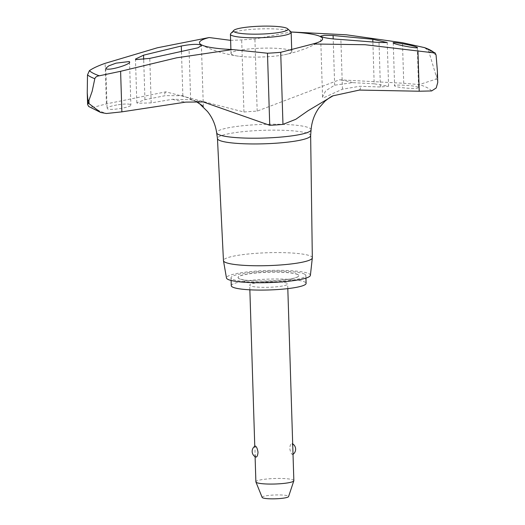 <?xml version="1.0" encoding="UTF-8"?>
<svg xmlns="http://www.w3.org/2000/svg" width="525" height="525" viewBox="0 0 525 525"><rect width="100%" height="100%" fill="white"/><g stroke="black" fill="none" stroke-linecap="round" stroke-linejoin="round"><path stroke-width="0.39" stroke-dasharray="2.62 1.97" d="M310.636 135.686A46.613 6.759 -1.8 0 0 310.642 135.601A46.613 6.759 -1.8 0 0 309.074 133.921A46.613 6.759 -1.8 0 0 257.847 130.535A46.613 6.759 -1.8 0 0 217.462 138.528L217.462 138.574M232.05 54.639A30.384 4.403 178.2 0 1 231.026 53.557A30.384 4.403 178.2 0 1 253.588 48.589A30.384 4.403 178.2 0 1 290.745 50.571A30.384 4.403 178.2 0 1 291.762 51.647A30.384 4.403 178.2 0 1 284.366 54.777A30.384 4.403 178.2 0 1 269.207 56.621A30.384 4.403 178.2 0 1 238.613 56.221A30.384 4.403 178.2 0 1 232.05 54.639M230.613 40.353L241.684 39.953A50.643 7.343 178.2 0 1 248.181 39.434A50.643 7.343 178.2 0 1 254.914 39.034L291.04 31.973M437.752 82.523L436.931 76.322A180.154 26.112 -1.8 0 0 436.524 76.105A180.154 26.112 -1.8 0 0 436.104 75.895L436.203 79.091L419.278 84.578L403.738 83.265L339.432 79.8L257.178 111.116A50.643 7.343 -1.8 0 0 250.445 111.51A50.643 7.343 -1.8 0 0 243.948 112.035L165.808 91.842L106.404 103.891L94.06 107.133A170.061 24.649 -1.8 0 0 98.595 110.434A170.061 24.649 -1.8 0 0 106.431 113.498M437.03 79.518A180.154 26.112 -1.8 0 0 436.629 79.301A180.154 26.112 -1.8 0 0 436.203 79.091M116.839 104.947C109.449 106.345 106.332 107.625 107.474 108.78C110.722 110.998 135.089 106.496 130.476 104.501C128.146 103.72 123.598 103.871 116.839 104.947M105.814 68.276L107.074 108.314L107.474 108.78M196.048 101.463L182.851 95.714L165.434 95.629L144.946 99.697L136.835 102.769L137.242 103.241L151.174 102.907L172.502 99.271L190.641 99.724L196.455 101.469M418.169 87.229C414.927 85.28 390.39 84.138 394.997 86.153C397.333 87.097 401.907 87.806 408.719 88.279C416.161 88.581 419.311 88.226 418.169 87.229L418.569 87.616L417.316 47.578M393.251 42.873L394.603 85.772L394.997 86.153M431.648 90.943A170.061 24.649 -1.8 0 0 427.12 87.642A170.061 24.649 -1.8 0 0 419.278 84.578M374.181 83.797L352.695 82.642L334.655 85.188L325.717 90.759L322.547 96.954L323.078 98.024L342.444 89.191L359.769 86.277L380.408 86.999L388.592 86.225L374.181 83.797L372.862 41.823M436.931 76.322L437.384 70.973M312.322 257.801A44.461 6.444 -1.8 0 0 310.833 256.2A44.461 6.444 -1.8 0 0 261.968 252.971A44.461 6.444 -1.8 0 0 223.453 260.597M310.4 275.336A41.993 6.09 -1.8 0 0 308.995 273.715A41.993 6.09 -1.8 0 0 262.467 270.69A41.993 6.09 -1.8 0 0 226.472 277.974M129.531 62.075L130.882 104.974L130.476 104.501M230.724 33.593A30.384 4.403 178.2 0 1 259.002 28.947A30.384 4.403 178.2 0 1 290.135 31.257A30.384 4.403 178.2 0 1 290.811 31.703M239.092 278.696A30.384 4.403 178.2 0 1 238.068 277.613A30.384 4.403 178.2 0 1 264.429 272.416A30.384 4.403 178.2 0 1 297.787 274.621A30.384 4.403 178.2 0 1 298.804 275.704A30.384 4.403 178.2 0 1 272.442 280.901A30.384 4.403 178.2 0 1 239.092 278.696M297.78 274.496A30.384 4.403 -1.8 0 0 264.429 272.285A30.384 4.403 -1.8 0 0 238.061 277.489A30.384 4.403 -1.8 0 0 239.085 278.565A30.384 4.403 -1.8 0 0 272.442 280.777A30.384 4.403 -1.8 0 0 298.804 275.579A30.384 4.403 -1.8 0 0 297.78 274.496M231.269 285.718A37.432 5.427 178.2 0 1 263.747 279.313A37.432 5.427 178.2 0 1 304.841 282.037A37.432 5.427 178.2 0 1 306.101 283.369M304.592 274.148A37.432 5.427 -1.8 0 0 263.504 271.432A37.432 5.427 -1.8 0 0 231.02 277.837A37.432 5.427 -1.8 0 0 232.28 279.169A37.432 5.427 -1.8 0 0 273.374 281.886A37.432 5.427 -1.8 0 0 305.852 275.481A37.432 5.427 -1.8 0 0 304.592 274.148M293.849 480.664A18.992 2.75 -1.8 0 0 293.213 479.988A18.992 2.75 -1.8 0 0 272.363 478.603A18.992 2.75 -1.8 0 0 255.885 481.858M255.721 457.058L255.019 454.197L255.038 446.053M287.024 283.27A18.992 2.75 -1.8 0 0 266.182 281.892A18.992 2.75 -1.8 0 0 249.703 285.141A18.992 2.75 -1.8 0 0 250.34 285.817A18.992 2.75 -1.8 0 0 271.189 287.195A18.992 2.75 -1.8 0 0 287.667 283.946A18.992 2.75 -1.8 0 0 287.024 283.27M292.773 446.388L292.051 443.52C290.863 443.317 290.095 444.905 289.767 448.298C290.305 451.749 291.191 453.823 292.412 454.512L292.976 453.003M262.146 497.398A13.237 1.916 178.2 0 1 273.262 495.055A13.237 1.916 178.2 0 1 288.146 495.994A13.237 1.916 178.2 0 1 288.573 496.571M424.692 47.663L428.748 51.266L436.104 75.895M94.06 107.133L88.672 106.477M291.073 32.038A61.602 8.932 -1.8 0 0 289.531 31.959M311.076 129.833A47.23 6.845 -1.8 0 0 309.488 128.048A47.23 6.845 -1.8 0 0 251.724 124.97A47.23 6.845 -1.8 0 0 216.668 132.805M165.808 91.842A97.912 14.195 -1.8 0 0 165.434 95.629M352.695 82.642A97.912 14.195 -1.8 0 0 339.432 79.8M436.072 55.033A177.22 25.686 -1.8 0 0 432.961 53.11A177.22 25.686 -1.8 0 0 428.748 51.266M334.655 85.188L333.204 38.922M172.502 99.271A97.912 14.195 -1.8 0 0 185.771 102.112M151.174 102.907L149.776 58.387M190.641 99.724L189.079 50.026M182.851 95.714L181.46 51.443M144.946 99.697L143.686 59.581M359.395 90.07A97.912 14.195 -1.8 0 0 359.769 86.277M342.444 89.191L340.883 39.493M380.408 86.999L379.011 42.479M243.948 112.035L241.684 39.953M106.404 103.891L105.131 63.341M257.178 111.116L254.914 39.034M403.738 83.265L402.465 42.715M238.613 56.221C224.51 54.147 212.185 50.387 201.639 44.947M322.547 96.954L320.637 36.166M192.498 100.17L203.234 101.942M203.326 106.378L201.416 45.59M231.026 53.557L230.902 49.475M231.105 280.462L231.02 277.837M255.098 456.711L255.019 454.197M254.809 447.582L254.769 446.237M249.854 289.813L249.703 285.141M292.694 443.881A6.333 6.333 0 0 0 292.051 443.52M287.812 288.619L287.667 283.946M305.937 278.112L305.852 275.481M291.762 51.647L291.736 50.689M136.835 102.769L135.463 59.102M388.592 86.225L387.22 42.558M320.552 41.206C310.669 47.191 298.607 51.712 284.366 54.777"/><path stroke-width="0.79" d="M217.462 138.528A46.613 6.759 -1.8 0 0 217.468 138.613A46.613 6.759 -1.8 0 0 219.023 140.168A46.613 6.759 -1.8 0 0 269.843 143.574A46.613 6.759 -1.8 0 0 310.636 135.686L311.076 129.833C311.778 121.636 314.39 114.352 318.905 107.993L325.001 101.174C329.129 97.88 331.813 96.095 333.053 95.806L359.395 90.07L419.212 91.225L431.648 90.943L436.203 87.964L437.752 82.523L437.384 70.973L436.072 55.033L435.186 53.018L365.098 44.73L312.88 43.975L280.704 52.303A50.643 7.343 178.2 0 1 274.207 52.822A50.643 7.343 178.2 0 1 267.474 53.222L232.516 49.553L176.728 57.796L120.606 71.302L99.337 75.797C96.981 76.02 95.471 76.991 94.822 78.704L92.164 91.278L88.922 100.459L89.02 103.655L100.721 112.488L106.431 113.505L121.879 111.851L185.771 102.112L203.234 101.942L269.738 125.304A50.643 7.343 -1.8 0 0 276.472 124.904A50.643 7.343 -1.8 0 0 282.968 124.386L295.798 119.293L307.939 110.801L333.053 95.806M100.721 112.488L88.672 106.477L87.616 104.508L88.193 103.228L87.248 92.958L87.498 74.937L89.388 70.678C92.768 68.296 98.011 65.848 105.131 63.341L157.297 47.801L209.167 37.538A61.602 8.932 -1.8 0 0 201.639 44.947A61.602 8.932 -1.8 0 0 232.516 49.553M209.167 37.538L230.613 40.353M88.193 103.228A180.154 26.112 -1.8 0 0 88.6 103.445A180.154 26.112 -1.8 0 0 89.02 103.655M88.095 100.039A180.154 26.112 -1.8 0 0 88.502 100.249A180.154 26.112 -1.8 0 0 88.922 100.459M217.462 138.574L223.453 260.597A44.461 6.444 -1.8 0 0 223.466 260.708A44.461 6.444 -1.8 0 0 224.943 262.159A44.461 6.444 -1.8 0 0 273.295 265.414A44.461 6.444 -1.8 0 0 312.322 257.919A44.461 6.444 -1.8 0 0 312.322 257.801L310.642 135.64M223.466 260.708L226.472 277.974A41.993 6.09 -1.8 0 0 227.87 279.346A41.993 6.09 -1.8 0 0 273.538 282.417A41.993 6.09 -1.8 0 0 310.4 275.336L312.322 257.919M372.783 39.277L387.22 42.558L379.011 42.479L340.883 39.493C331.288 38.942 324.713 37.997 321.149 36.645L320.637 36.166L324.148 35.339L333.093 35.49L372.783 39.277L372.862 41.823M196.455 101.469L203.326 106.378L196.048 101.463M149.776 58.387L135.87 59.607L135.463 59.102L143.548 55.178L181.289 46.016C190.811 44.238 197.348 43.897 200.904 44.986L201.416 45.59L197.951 47.808L149.776 58.387M393.652 43.208C389.11 41.055 413.516 45.288 416.916 47.243C421.45 49.376 397.058 45.143 393.652 43.208L393.251 42.873M129.13 61.556C133.658 63.42 109.627 71.013 106.221 68.795L105.814 68.276L108.747 65.874L116.051 63.151L129.13 61.556L129.531 62.075M287.556 28.717L290.811 31.703A30.384 4.403 178.2 0 1 291.158 32.34A30.384 4.403 178.2 0 1 264.797 37.538A30.384 4.403 178.2 0 1 231.44 35.326A30.384 4.403 178.2 0 1 230.423 34.25A30.384 4.403 178.2 0 1 230.724 33.593L233.782 30.404A27.195 3.944 -1.8 0 0 234.426 31.959A27.195 3.944 -1.8 0 0 266.247 33.83A27.195 3.944 -1.8 0 0 287.556 28.717A27.195 3.944 -1.8 0 0 286.958 28.317A27.195 3.944 -1.8 0 0 259.094 26.25A27.195 3.944 -1.8 0 0 233.782 30.404M305.937 278.112L306.101 283.369A37.432 5.427 178.2 0 1 273.623 289.774A37.432 5.427 178.2 0 1 232.529 287.05A37.432 5.427 178.2 0 1 231.269 285.718L231.105 280.462M255.098 456.711L255.885 481.858A18.992 2.75 -1.8 0 0 255.918 482.002A18.992 2.75 -1.8 0 0 256.522 482.534A18.992 2.75 -1.8 0 0 276.865 483.938A18.992 2.75 -1.8 0 0 293.823 480.808A18.992 2.75 -1.8 0 0 293.849 480.664L287.812 288.619M255.038 446.053L255.38 446.073C256.6 446.762 257.48 448.836 258.024 452.294C257.696 455.68 256.928 457.268 255.721 457.058L255.734 457.065A6.333 6.333 0 0 1 255.038 446.053M293.823 480.808L288.573 496.571A13.237 1.916 178.2 0 1 276.754 498.75A13.237 1.916 178.2 0 1 262.572 497.772A13.237 1.916 178.2 0 1 262.146 497.398L255.918 482.002M416.916 47.243L417.316 47.578M291.04 31.973L346.441 34.807L402.465 42.715L424.692 47.663L435.186 53.018M312.88 43.975A61.602 8.932 -1.8 0 0 320.552 41.206A61.602 8.932 -1.8 0 0 291.073 32.038M200.662 104.829L207.427 111.438C212.363 117.508 215.447 124.635 216.668 132.805A47.23 6.845 -1.8 0 0 218.243 134.38A47.23 6.845 -1.8 0 0 276.006 137.458A47.23 6.845 -1.8 0 0 311.076 129.833M87.504 74.937A177.22 25.686 -1.8 0 0 90.608 76.86A177.22 25.686 -1.8 0 0 94.822 78.704M333.204 38.922L333.093 35.49M181.46 51.443L181.289 46.016M143.686 59.581L143.548 55.178M121.879 111.851L120.606 71.302M419.212 91.225L417.939 50.676M282.968 124.386L280.704 52.303M269.738 125.304L267.474 53.222M433.972 52.579A174.3 25.266 -1.8 0 0 424.023 47.46M89.388 70.678A174.3 25.266 -1.8 0 0 99.337 75.797M230.902 49.475L230.423 34.25M254.769 446.237L249.854 289.813M293.022 454.348A6.333 6.333 0 0 0 292.694 443.881M291.736 50.689L291.158 32.34M87.616 104.508L87.248 92.958M217.468 138.613L216.668 132.805"/></g></svg>
